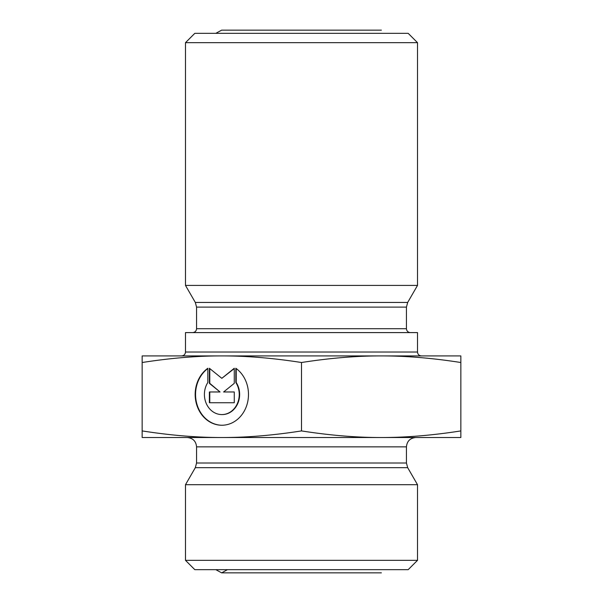 <?xml version="1.0" encoding="UTF-8"?>
<svg xmlns="http://www.w3.org/2000/svg" width="603" height="603" viewBox="0 0 603 603"><rect width="100%" height="100%" fill="white"/><g stroke="black" fill="none" stroke-linecap="round" stroke-linejoin="round"><path stroke-width="0.9" d="M181.601 355.913L221.829 355.913L181.601 355.913C183.968 355.68 185.257 354.383 185.49 352.024L417.51 352.024C417.743 354.383 419.032 355.68 421.399 355.913L381.171 355.913L421.399 355.913M417.51 352.024L417.51 332.592L185.49 332.592L185.49 352.024M460.843 362.516C432.472 358.076 405.909 355.876 381.171 355.913C356.433 355.876 329.871 358.076 301.5 362.516C273.129 358.076 246.567 355.876 221.829 355.913C197.091 355.876 170.528 358.076 142.157 362.516L142.157 355.913L460.843 355.913L460.843 437.522L142.157 437.522L142.157 430.919C170.528 435.358 197.091 437.559 221.829 437.522C246.567 437.559 273.129 435.358 301.5 430.919C329.871 435.358 356.433 437.559 381.171 437.522C405.909 437.559 432.472 435.358 460.843 430.919M235.826 368.26A30.783 26.66 90 0 1 247.471 402.857A30.783 26.66 90 0 1 221.829 425.243A30.783 26.66 90 0 1 196.179 402.857A30.783 26.66 90 0 1 207.831 368.26L207.831 382.49A20.118 17.419 -90 0 0 206.271 403.513A20.118 17.419 -90 0 0 221.829 414.578A20.118 17.419 -90 0 0 237.386 403.513A20.118 17.419 -90 0 0 235.826 382.49L235.826 368.26M207.831 368.546A30.783 26.66 -90 0 0 196.608 403.008A30.783 26.66 -90 0 0 222.025 425.243M236.218 368.546L236.218 382.49A20.118 17.419 90 0 1 237.77 403.513A20.118 17.419 90 0 1 222.221 414.578A20.118 17.419 90 0 1 222.025 414.57M235.826 382.49L236.218 382.49M234.273 391.973L234.273 402.744L209.384 402.744L209.384 391.973L220.05 391.973L209.384 383.35L209.384 368.26L221.829 378.322L234.273 368.26L234.273 383.35L223.607 391.973L234.273 391.973L223.999 391.973M234.273 368.576L221.829 378.322M209.776 368.576L209.776 383.35L220.05 391.973M209.384 383.35L209.776 383.35M209.776 391.973L209.776 402.744L234.273 402.744M301.5 362.516L301.5 430.919M142.157 362.516L142.157 430.919M417.51 42.662L408.186 33.338L194.814 33.338L185.49 42.662L417.51 42.662L417.51 285.423L185.49 285.423L185.49 42.662M185.49 560.338L194.814 569.662L408.186 569.662L417.51 560.338L185.49 560.338L185.49 484.691L417.51 484.691L417.51 560.338M410.319 332.592C407.96 332.359 406.663 331.062 406.437 328.703L196.563 328.703C196.337 331.062 195.04 332.359 192.681 332.592M196.563 328.703L196.563 307.108L406.437 307.108L407.681 302.442L195.319 302.442L185.49 285.423M196.563 463.006L196.563 446.853L406.437 446.853L406.437 463.006L196.563 463.006L195.319 467.672L407.681 467.672L417.51 484.691M406.437 328.703L406.437 307.108M221.829 414.578L222.221 414.578M196.563 307.108L195.319 302.442M407.681 302.442L417.51 285.423M406.437 463.006L407.681 467.672M195.319 467.672L185.49 484.691M406.437 446.853C406.987 441.185 410.093 438.08 415.761 437.522M196.563 446.853C196.013 441.185 192.907 438.08 187.239 437.522M215.806 569.662L221.633 572.85L381.367 572.85L221.633 572.85L227.459 569.662M215.806 33.338L221.633 30.15L381.367 30.15L221.633 30.15"/></g></svg>
